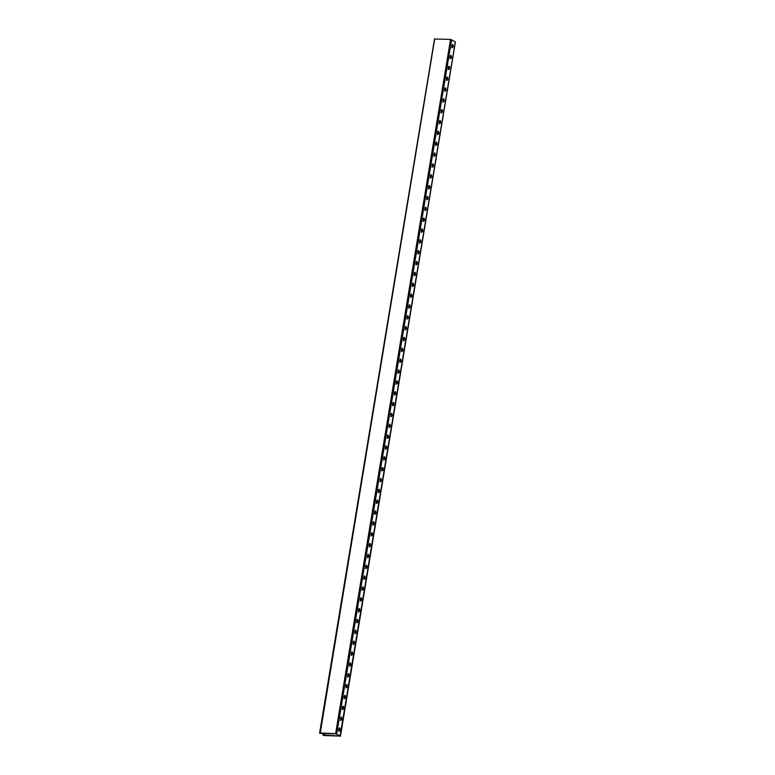 <?xml version="1.0" encoding="UTF-8"?>
<svg xmlns="http://www.w3.org/2000/svg" width="775" height="775" viewBox="0 0 775 775"><rect width="100%" height="100%" fill="white"/><g stroke="black" fill="none" stroke-linecap="round" stroke-linejoin="round"><path stroke-width="1.16" d="M448.153 69.488L449.18 68.307L448.686 66.233M449.742 68.336L448.706 69.508L448.212 67.435L449.248 66.253L449.742 68.336M451.748 47.75L452.784 46.568L452.29 44.495M453.336 46.597L452.3 47.769L451.806 45.696L452.842 44.514L453.336 46.597M449.946 58.638L450.982 57.457L450.488 55.383M451.534 57.486L450.498 58.658L450.004 56.585L451.04 55.403L451.534 57.486M446.352 80.329L447.388 79.157L446.894 77.074M447.94 79.176L446.913 80.358L446.419 78.275L447.446 77.103L447.94 79.176M428.459 186.746L429.495 185.574L429.989 187.647L428.953 188.829L428.459 186.746M432.053 165.056L433.08 163.874L433.574 165.957L432.547 167.129L432.053 165.056M430.251 175.906L431.287 174.724L431.782 176.807L430.745 177.979L430.251 175.906M426.667 197.596L427.693 196.424L428.188 198.497L427.161 199.679L426.667 197.596M415.884 262.686L416.921 261.514L417.415 263.587L416.378 264.769L415.884 262.686M419.478 240.996L420.515 239.814L421.009 241.897L419.972 243.069L419.478 240.996M423.073 219.296L424.099 218.114L424.593 220.197L423.567 221.369L423.073 219.296M424.865 208.446L425.901 207.264L426.395 209.347L425.359 210.519L424.865 208.446M421.271 230.136L422.307 228.964L422.801 231.037L421.765 232.219L421.271 230.136M417.686 251.846L418.713 250.664L419.207 252.737L418.18 253.919L417.686 251.846M414.092 273.536L415.119 272.364L415.613 274.437L414.586 275.609L414.092 273.536M340.467 718.289L341.494 717.107L341.988 719.181L340.961 720.363L340.467 718.289M344.052 696.589L345.088 695.417L345.582 697.49L344.546 698.672L344.052 696.589M347.646 674.899L348.682 673.717L349.176 675.8L348.14 676.972L347.646 674.899M351.24 653.199L352.276 652.017L352.77 654.09L351.734 655.272L351.24 653.199M354.834 631.499L355.861 630.327L356.355 632.4L355.328 633.572L354.834 631.499M358.418 609.809L359.455 608.627L359.949 610.7L358.912 611.882L358.418 609.809M362.012 588.118L363.049 586.937L363.543 589.01L362.506 590.192L362.012 588.118M365.606 566.418L366.633 565.237L367.127 567.319L366.1 568.492L365.606 566.418M369.2 544.728L370.227 543.546L370.721 545.619L369.694 546.801L369.2 544.728M367.398 555.568L368.435 554.396L368.929 556.469L367.892 557.651L367.398 555.568M363.804 577.268L364.841 576.087L365.335 578.169L364.298 579.342L363.804 577.268M360.22 598.959L361.247 597.777L361.741 599.86L360.714 601.032L360.22 598.959M356.626 620.649L357.662 619.477L358.157 621.55L357.12 622.732L356.626 620.649M353.032 642.349L354.068 641.167L354.562 643.25L353.526 644.422L353.032 642.349M349.448 664.039L350.474 662.867L350.968 664.94L349.942 666.122L349.448 664.039M345.853 685.739L346.88 684.567L347.374 686.64L346.347 687.822L345.853 685.739M342.259 707.439L343.296 706.257L343.79 708.34L342.753 709.512L342.259 707.439M338.665 729.13L339.702 727.958L340.196 730.031L339.159 731.212L338.665 729.13M340.022 736.25L455.303 41.821L450.546 39.418L434.668 39.021L320.249 732.985L335.614 733.654L340.37 736.066L324.657 735.582L323.311 734.971L339.741 736.085L336.147 733.877L319.736 733.257M370.993 533.878L372.029 532.696L372.523 534.779L371.487 535.951L370.993 533.878M374.587 512.188L375.613 511.006L376.108 513.079L375.081 514.261L374.587 512.188M378.171 490.488L379.207 489.316L379.702 491.389L378.665 492.561L378.171 490.488M381.765 468.798L382.802 467.616L383.296 469.689L382.259 470.871L381.765 468.798M385.359 447.088L386.396 445.916L386.89 447.989L385.853 449.171L385.359 447.088M388.953 425.397L389.98 424.216L390.474 426.298L389.447 427.471L388.953 425.397M392.537 403.698L393.574 402.525L394.068 404.598L393.032 405.78L392.537 403.698M396.132 382.007L397.168 380.825L397.662 382.908L396.626 384.08L396.132 382.007M399.726 360.317L400.752 359.135L401.256 361.218L400.22 362.39L399.726 360.317M403.32 338.617L404.347 337.445L404.841 339.518L403.814 340.7L403.32 338.617M406.904 316.927L407.941 315.745L408.435 317.827L407.398 319L406.904 316.927M410.498 295.236L411.535 294.054L412.029 296.127L410.992 297.309L410.498 295.236M412.29 284.386L413.327 283.204L413.821 285.287L412.784 286.459L412.29 284.386M408.706 306.077L409.733 304.904L410.227 306.978L409.2 308.159L408.706 306.077M405.112 327.777L406.148 326.595L406.642 328.677L405.606 329.85L405.112 327.777M401.518 349.467L402.554 348.295L403.048 350.368L402.012 351.55L401.518 349.467M397.933 371.167L398.96 369.985L399.454 372.058L398.427 373.24L397.933 371.167M394.339 392.857L395.366 391.675L395.86 393.758L394.833 394.93L394.339 392.857M390.745 414.548L391.782 413.375L392.276 415.448L391.239 416.63L390.745 414.548M387.151 436.248L388.188 435.066L388.682 437.148L387.645 438.321L387.151 436.248M383.557 457.948L384.594 456.766L385.088 458.848L384.051 460.021L383.557 457.948M379.973 479.638L381 478.466L381.494 480.539L380.467 481.721L379.973 479.638M376.379 501.338L377.415 500.156L377.909 502.239L376.873 503.411L376.379 501.338M372.785 523.028L373.821 521.846L374.315 523.929L373.279 525.101L372.785 523.028M433.845 154.215L434.882 153.033L435.376 155.107L434.339 156.288L433.845 154.215M437.439 132.515L438.466 131.343L438.96 133.416L437.933 134.598L437.439 132.515M441.023 110.825L442.06 109.643L442.554 111.716L441.517 112.898L441.023 110.825M444.618 89.125L445.654 87.953L446.148 90.026L445.112 91.208L444.618 89.125M442.825 99.975L443.852 98.793L444.346 100.876L443.319 102.048L442.825 99.975M439.231 121.665L440.268 120.493L440.762 122.566L439.725 123.748L439.231 121.665M435.637 143.365L436.674 142.183L437.168 144.266L436.131 145.438L435.637 143.365M428.401 188.8L429.427 187.627L428.933 185.545M431.995 167.109L433.022 165.928L432.528 163.854M430.193 177.959L431.229 176.778L430.735 174.704M426.599 199.65L427.635 198.477L427.141 196.395M415.826 264.74L416.863 263.568L416.369 261.485M419.42 243.05L420.447 241.868L419.953 239.795M423.014 221.35L424.041 220.168L423.547 218.095M424.807 210.5L425.843 209.318L425.349 207.245M421.213 232.19L422.249 231.018L421.755 228.935M417.618 253.89L418.655 252.718L418.161 250.645M414.034 275.59L415.061 274.408L414.567 272.335M340.399 720.343L341.436 719.161L340.942 717.088M343.993 698.643L345.03 697.471L344.536 695.388M347.588 676.953L348.624 675.771L348.13 673.698M351.182 655.243L352.208 654.071L351.714 651.998M354.776 633.553L355.802 632.371L355.308 630.298M358.36 611.863L359.397 610.681L358.903 608.607M361.954 590.163L362.991 588.99L362.497 586.908M365.548 568.472L366.575 567.29L366.081 565.217M369.132 546.772L370.169 545.6L369.675 543.527M367.34 557.622L368.377 556.45L367.883 554.367M363.746 579.322L364.783 578.14L364.289 576.067M360.162 601.012L361.189 599.831L360.695 597.757M356.568 622.703L357.604 621.531L357.101 619.448M352.974 644.403L354.01 643.221L353.516 641.148M349.38 666.093L350.416 664.921L349.922 662.838M345.795 687.793L346.822 686.621L346.328 684.538M342.201 709.493L343.228 708.311L342.734 706.238M338.607 731.183L339.644 730.011L339.15 727.928M370.934 535.932L371.961 534.75L371.467 532.677M374.528 514.232L375.555 513.06L375.061 510.987M378.113 492.542L379.149 491.36L378.655 489.287M381.707 470.842L382.743 469.669L382.249 467.596M385.301 449.142L386.328 447.969L385.834 445.887M388.895 427.451L389.922 426.269L389.428 424.196M392.479 405.751L393.516 404.579L393.022 402.496M396.073 384.061L397.11 382.879L396.616 380.806M399.668 362.371L400.694 361.189L400.2 359.116M403.252 340.671L404.288 339.498L403.794 337.416M406.846 318.98L407.882 317.798L407.388 315.725M410.44 297.28L411.477 296.108L410.983 294.035M412.232 286.44L413.269 285.258L412.775 283.185M408.648 308.13L409.675 306.958L409.181 304.875M405.054 329.83L406.081 328.648L405.587 326.575M401.46 351.521L402.496 350.348L402.002 348.266M397.866 373.221L398.902 372.039L398.408 369.966M394.281 394.911L395.308 393.729L394.814 391.656M390.687 416.601L391.724 415.429L391.23 413.346M387.093 438.301L388.13 437.119L387.636 435.046M383.499 460.001L384.536 458.819L384.042 456.746M379.915 481.692L380.942 480.519L380.448 478.437M376.321 503.392L377.347 502.21L376.853 500.137M372.727 525.082L373.763 523.9L373.269 521.827M433.787 156.269L434.814 155.087L434.32 153.014M437.381 134.569L438.408 133.397L437.914 131.314M440.965 112.879L442.002 111.697L441.508 109.624M444.559 91.179L445.596 90.007L445.102 87.924M442.767 102.029L443.794 100.847L443.3 98.774M439.173 123.719L440.21 122.547L439.716 120.464M435.579 145.419L436.616 144.237L436.122 142.164M324.25 735.126L324.551 733.334L324.086 735.165M322.962 735.155L323.592 733.286M336.699 733.906L451.631 39.661M444.346 100.876L443.794 100.847M442.554 111.716L442.002 111.697M429.989 187.647L429.427 187.627M433.574 165.957L433.022 165.928M431.782 176.807L431.229 176.778M406.642 328.677L406.081 328.648M341.988 719.181L341.436 719.161M345.582 697.49L345.03 697.471M359.949 610.7L359.397 610.681M361.741 599.86L361.189 599.831M358.157 621.55L357.604 621.531M343.79 708.34L343.228 708.311M340.196 730.031L339.644 730.011M324.376 735.417L324.715 733.334M323.795 734.991L324.076 733.305M335.614 733.654L450.546 39.418M323.165 733.266L322.875 735.058M455.39 41.928L340.457 736.163M434.543 38.876L319.61 733.111"/></g></svg>
